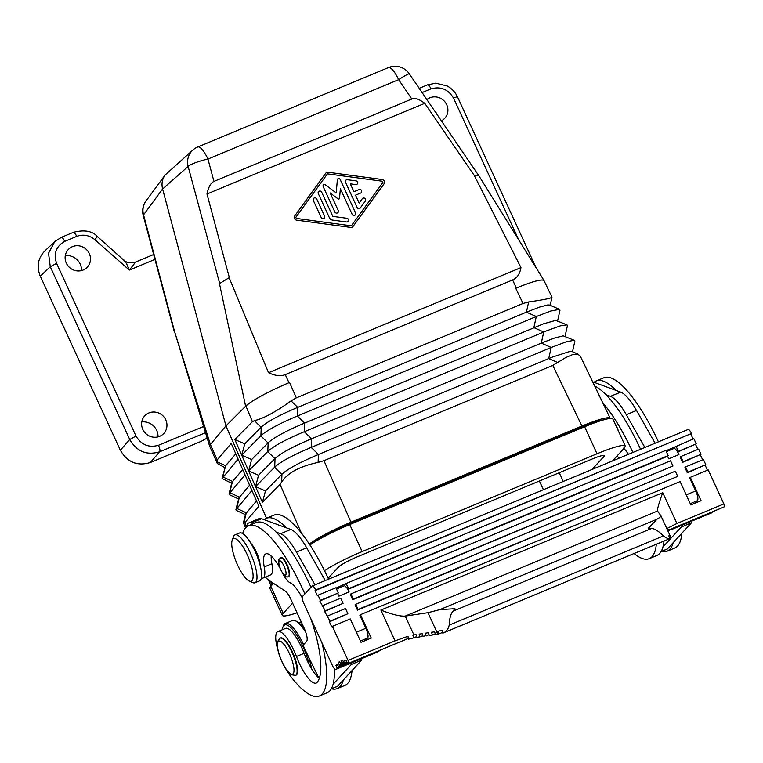 <?xml version="1.0" encoding="UTF-8"?>
<svg xmlns="http://www.w3.org/2000/svg" width="763" height="763" viewBox="0 0 763 763"><rect width="100%" height="100%" fill="white"/><g stroke="black" fill="none" stroke-linecap="round" stroke-linejoin="round"><path stroke-width="1.14" d="M348.853 663.095L337.132 667.978L335.93 669.285A5.761 1.621 67.4 0 1 335.758 669.409A5.761 1.621 67.4 0 1 332.344 665.384L303.664 603.028A5.761 1.621 67.4 0 1 302.472 596.523L312.067 586.098A5.761 1.621 67.4 0 1 312.248 585.974A5.761 1.621 67.4 0 1 315.663 589.99L315.062 590.648L317.446 595.846L318.047 595.188L320.441 600.386L319.84 601.034L325.219 610.781L324.618 611.43L329.998 621.168L329.397 621.826L331.791 627.024L332.391 626.366L348.052 660.424L395.024 640.872L408.014 636.285L408.358 639.232L413.594 637.878L412.869 635.083L416.054 634.587L416.875 637.343L419.974 636.876L419.154 634.12L422.254 633.662L423.074 636.409L429.054 634.749M337.132 667.978L335.939 665.374L337.141 664.077L338.333 666.671L347.241 662.961M347.003 662.303L343.712 662.847L342.711 660.167L340.937 660.081L341.929 662.761L340.737 664.068L339.535 661.464L338.333 662.77L339.535 665.365L338.333 666.671M345.486 662.933L344.485 660.253L346.268 660.338L347.27 663.018L349.044 663.104L348.052 660.424M315.663 589.99L691.469 433.498A5.761 1.621 67.4 0 0 688.054 429.483A5.761 1.621 67.4 0 0 687.873 429.607M315.062 590.648L691.469 433.498M693.1 439.011L690.868 434.157M346.135 583.495L665.775 450.389L668.159 455.587L348.519 588.693L346.135 583.495L336.073 588.082M665.927 450.733L675.389 446.794L673.748 448.568M673.739 448.587A8.651 2.432 -112.6 0 1 673.834 448.53A8.651 2.432 -112.6 0 1 678.956 454.557L677.773 451.992L678.374 451.334L696.247 443.894L693.853 438.696L675.389 446.794M677.773 451.992L696.247 443.894M680.768 456.532L680.167 457.19L682.561 462.378L683.152 461.729L680.768 456.532L698.641 449.092L701.025 454.29L683.152 461.729M682.561 462.378L701.025 454.29M592.641 381.796L594.053 382.311A92.228 25.952 67.4 0 1 596.218 380.937A92.228 25.952 67.4 0 1 616.218 390.465L620.681 392.106A40.353 11.359 -112.6 0 1 636.514 410.446L655.083 443.208M596.218 380.937L603.876 377.752A92.228 25.952 67.4 0 1 658.421 441.825M685.546 466.927L684.945 467.576L687.339 472.774L687.94 472.125L685.546 466.927L703.419 459.488L705.804 464.677L687.94 472.125M687.339 472.774L705.804 464.677M332.391 626.366L350.265 618.927L361.013 642.312L371.228 638.059L360.47 614.673L680.119 481.567L690.868 504.953L701.083 500.7L690.324 477.323L689.723 477.972L695.694 490.933L686.233 494.872M690.324 477.323L708.198 469.874L723.868 503.933L676.895 523.494L667.434 528.254L669.084 530.657L668.102 531.382M668.636 530.018L724.85 506.613L723.849 503.942M341.929 662.761L343.445 662.131M343.703 662.828L340.737 664.068M338.333 662.77L339.85 662.141M345.391 662.933L339.535 665.365M337.446 664.745L335.939 665.374M335.758 669.409L375.949 652.67L382.387 649.218M668.789 530.237L711.564 512.917A5.761 1.621 -112.6 0 0 711.736 512.793L712.804 511.63M697.878 449.407L695.646 444.543M702.666 459.803L700.424 454.939M707.444 470.189L705.212 465.335M449.197 625.126C449.474 618.478 450.704 613.843 452.888 611.211L454.977 608.712L439.936 609.589L427.957 612.679L405.248 616.075C400.079 616.456 391.944 614.453 380.861 610.076L662.732 492.698C658.955 503.065 657.21 509.159 657.496 510.972L660.911 515.75C661.149 516.408 659.871 517.543 657.077 519.164L648.436 528.149L651.669 528.435C654.969 528.788 658.87 531.286 663.362 535.941C666.633 538.354 668.913 539.193 670.21 538.459L442.788 633.156C446.05 632.002 448.186 629.322 449.197 625.126L663.362 535.941M442.788 633.156L442.254 630.286L437.838 631.297L438.601 634.072L442.645 632.393M669.819 537.791L670.839 537.362L669.609 534.787L668.75 535.969L670.21 538.459M438.601 634.072L435.473 634.549L434.643 631.802L431.543 632.26L432.373 635.016L429.273 635.484L428.444 632.727L425.353 633.195L426.174 635.941M435.253 633.815L432.373 635.016M422.855 635.674L419.974 636.876M413.594 637.878L416.655 636.6M408.272 638.44L349.044 663.104M343.884 585.936A8.651 2.432 -112.6 0 1 343.979 585.889A8.651 2.432 -112.6 0 1 349.101 591.916L347.928 589.341L348.519 588.693M347.928 589.341L667.568 456.245L668.75 458.811L678.956 454.557M668.159 455.587L667.568 456.245M350.913 593.891L350.312 594.539L352.706 599.737L353.307 599.089L350.913 593.891L670.553 460.785L672.947 465.983L353.307 599.089M672.947 465.983L352.706 599.737M355.692 604.277L355.091 604.935L357.485 610.133L358.085 609.475L355.692 604.277L675.331 471.181L677.725 476.379L358.085 609.475M357.485 610.133L677.725 476.379M690.286 503.675L697.477 500.681L695.207 503.151M360.47 614.673L359.878 615.331L365.839 628.292L356.378 632.231M318.047 595.188L335.92 587.748L338.314 592.946L319.84 601.034M338.314 592.946L320.441 600.386M325.219 610.781L343.092 603.333L340.699 598.144L322.835 605.584M343.092 603.333L324.618 611.43M253.383 523.695L251.342 522.951L261.556 518.697L264.198 519.67A92.228 25.952 67.4 0 1 266.363 518.296A92.228 25.952 67.4 0 1 286.363 527.815L290.827 529.455A40.353 11.359 -112.6 0 1 306.659 547.805L325.229 580.567M266.363 518.296L274.022 515.101A92.228 25.952 67.4 0 1 328.576 579.174M329.998 621.168L347.871 613.729L345.486 608.531L327.613 615.979M347.871 613.729L329.397 621.826M337.713 593.595L338.896 596.17L349.101 591.916M678.374 451.334L675.989 446.136M345.534 584.143L343.903 585.917M697.477 500.681A8.651 2.432 -112.6 0 0 695.694 490.933M594.692 386.059A92.228 25.952 67.4 0 1 606.003 394.709L610.467 396.35A40.353 11.359 -112.6 0 1 626.299 414.7L644.869 447.461M606.003 394.709A92.228 25.952 67.4 0 1 640.558 449.264M663.982 541.101A92.228 25.952 67.4 0 1 662.961 546.928A92.228 25.952 67.4 0 1 656.905 555.464L649.246 558.659A92.228 25.952 67.4 0 1 634.072 553.556M681.254 525.535A2.88 0.811 -112.6 0 1 681.245 527.061L662.961 546.928M681.245 527.061L691.459 522.808A2.88 0.811 -112.6 0 0 691.469 521.282M661.063 551.62L667.196 549.064A8.651 2.432 -112.6 0 0 667.463 548.883L673.176 542.674A92.228 25.952 67.4 0 1 667.12 551.22A92.228 25.952 67.4 0 1 661.464 551.458M691.459 522.808L673.176 542.674M656.323 544.296A92.228 25.952 67.4 0 1 649.246 558.659M602.627 402.568A92.228 25.952 67.4 0 1 632.899 452.449M618.526 431.324A10.091 2.842 -112.6 0 0 616.971 427.318A10.091 2.842 -112.6 0 0 615.035 423.723M625.298 446.031A40.353 4.988 155.3 0 0 597.038 453.766L362.158 551.573L349.731 524.553L584.611 426.746A40.353 4.988 155.3 0 1 612.87 419.011L625.298 446.031A40.353 4.988 155.3 0 1 625.355 446.269L623.619 448.158A28.822 8.107 -112.6 0 1 628.464 454.3M360.432 641.034L367.623 638.04A8.651 2.432 -112.6 0 0 365.839 628.292M681.893 533.203A92.228 25.952 67.4 0 1 674.778 548.025L667.12 551.22M618.85 458.305A11.531 3.243 -112.6 0 0 617.2 455.816M616.218 390.465L594.053 382.311M367.623 638.04L365.353 640.51M261.556 518.697A31.703 8.918 -112.6 0 0 259.086 518.611L248.872 522.865A31.703 8.918 -112.6 0 0 246.563 526.909M242.644 533.537A92.228 25.952 67.4 0 1 248.49 525.736L256.149 522.55A92.228 25.952 67.4 0 1 276.158 532.069L280.612 533.709A40.353 11.359 -112.6 0 1 296.445 552.059L315.014 584.82M276.158 532.069A92.228 25.952 67.4 0 1 310.799 586.833A92.228 25.952 67.4 0 1 310.999 587.262M334.289 668.569A92.228 25.952 67.4 0 1 333.107 684.277A92.228 25.952 67.4 0 1 327.05 692.823L319.392 696.009A92.228 25.952 67.4 0 1 290.083 675.551A27.058 7.611 67.4 0 1 285.505 668.378M351.4 662.894A2.88 0.811 -112.6 0 1 351.39 664.42L333.107 684.277M351.39 664.42L361.605 660.167A2.88 0.811 -112.6 0 0 361.614 658.641M331.209 688.979L337.351 686.423A8.651 2.432 -112.6 0 0 337.608 686.233L343.321 680.024A92.228 25.952 67.4 0 1 337.265 688.569A92.228 25.952 67.4 0 1 331.609 688.808M361.605 660.167L343.321 680.024M277.951 650.229A27.058 7.611 67.4 0 1 277.875 631.592A27.058 7.611 67.4 0 1 293.908 650.457A27.058 7.611 67.4 0 1 296.445 656.495A28.822 8.107 -112.6 0 0 299.144 662.933A28.822 8.107 -112.6 0 0 316.216 683.028A28.822 8.107 -112.6 0 0 317.179 682.294A79.543 22.385 -112.6 0 0 310.799 618.545M302.186 597.696A28.822 8.107 -112.6 0 0 290.14 582.798A17.291 4.864 67.4 0 1 282.348 572.784M280.317 568.778A28.822 8.107 -112.6 0 0 265.81 553.881A28.822 8.107 -112.6 0 0 264.236 566.928A24.683 6.943 67.4 0 1 262.892 578.106L270.55 574.92A24.683 6.943 67.4 0 0 271.895 563.743A28.822 8.107 67.4 0 1 271.199 556.027M262.892 578.106A24.683 6.943 67.4 0 1 261.318 578.163M277.875 631.592L285.534 628.407A27.058 7.611 67.4 0 1 301.566 647.262A27.058 7.611 67.4 0 1 304.103 653.309A28.822 8.107 -112.6 0 0 306.802 659.747A28.822 8.107 -112.6 0 0 318.743 677.906L304.284 648.064A2.88 0.811 -112.6 0 1 304.199 647.882A2.88 0.811 -112.6 0 1 303.607 644.63L306.602 641.378A11.531 3.243 -112.6 0 0 304.227 628.378L290.608 598.774A11.531 3.243 -112.6 0 0 285.267 591.077L269.148 580.471A31.703 8.918 -112.6 0 1 265.381 577.076M282.358 629.723A30.549 8.593 67.4 0 1 282.892 627.176A30.549 8.593 67.4 0 1 302.806 646.261A30.549 8.593 67.4 0 1 309.273 664.735M308.49 656.752A31.703 8.918 67.4 0 1 311.59 668.808M282.892 627.176L283.407 625.774A31.703 8.918 67.4 0 1 285.286 623.485L292.429 620.5A31.703 8.918 67.4 0 1 295.386 620.786L296.74 621.416A30.549 8.593 67.4 0 1 304.685 629.408M287.117 564.668A10.091 2.842 -112.6 0 0 281.146 557.639L280.631 557.848A10.091 2.842 67.4 0 1 286.611 564.887A10.091 2.842 67.4 0 1 288.385 576.475L288.9 576.265A10.091 2.842 -112.6 0 0 287.117 564.668M248.49 525.736A92.228 25.952 67.4 0 1 303.14 590.018A92.228 25.952 67.4 0 1 304.895 593.9M321.91 642.704A92.228 25.952 67.4 0 1 319.392 696.009M292.477 652.012A20.172 5.675 67.4 0 1 296.034 675.198L295.519 675.408A20.172 5.675 67.4 0 0 291.971 652.222A20.172 5.675 67.4 0 0 280.011 638.164L280.526 637.954A20.172 5.675 67.4 0 1 292.477 652.012M260.088 565.221A14.411 4.053 -112.6 0 0 258.266 556.704A14.411 4.053 -112.6 0 0 251.084 543.609M352.039 670.553A92.228 25.952 67.4 0 1 344.924 685.384L337.265 688.569M610.171 418.267L580.261 356.016L577.61 354.08L572.918 354.461L565.507 357.666L552.784 365.391L323.951 460.671L350.99 522.169L581.911 426.012C598.688 419.183 608.111 416.598 610.171 418.267L610.228 418.448M286.363 527.815L264.198 519.67M251.342 522.951A31.703 8.918 -112.6 0 0 248.872 522.865M319.296 678.374A28.822 8.107 67.4 0 1 318.743 677.906M254.947 582.779L259.544 580.862A25.942 7.296 -112.6 0 0 260.326 580.3A25.942 7.296 -112.6 0 0 255.653 552.574A25.942 7.296 -112.6 0 0 239.601 532.975L235.004 534.882A25.942 7.296 67.4 0 1 251.056 554.491A25.942 7.296 67.4 0 1 255.729 582.217A25.942 7.296 67.4 0 1 254.947 582.779A25.942 7.296 67.4 0 1 252.534 582.55L249.139 580.977A23.052 6.486 67.4 0 1 236.435 562.388A23.052 6.486 67.4 0 1 232.19 540.28A23.052 6.486 67.4 0 1 232.868 539.107A23.052 6.486 67.4 0 1 247.222 554.682A23.052 6.486 67.4 0 1 251.981 580.681A23.052 6.486 67.4 0 1 249.139 580.977M232.19 540.28L233.468 536.761A25.942 7.296 67.4 0 1 234.222 535.445A25.942 7.296 67.4 0 1 235.004 534.882M281.948 474.185L281.652 482.054L280.031 484.429L262.434 502.312L255.529 486.613L265.467 490.943L281.948 474.185C287.87 468.797 300.031 462.235 318.419 454.5L318.123 462.407L323.951 460.671M266.535 518.22L225.943 425.897L245.896 405.964L252.419 421.624L234.823 439.507L255.529 486.613L274.594 467.233L281.824 474.319M578.497 354.366L571.973 351.485L570.047 351.381L553.022 356.836L548.75 358.581L557.829 362.587M234.823 439.507L244.751 443.837L241.728 455.206L251.656 459.545L248.633 470.914L258.562 475.244L275.042 458.487C280.965 453.098 293.126 446.527 311.514 438.792L311.19 447.414L318.438 454.49L548.75 358.581M559.556 309.416L549.656 305.057L547.729 304.942L539.727 307.041L526.432 312.153L536.322 316.511L550.752 311.027L559.384 309.358L559.975 310.217L557.639 320.775M252.419 421.624L254.432 420.661C263.502 418.515 275.72 411.925 291.084 400.88L296.34 397.866L523.027 303.474L528.673 301.948C545.64 299.525 553.27 297.856 551.563 296.931M550.199 305.295L551.973 297.15L543.981 280.526C541.921 278.867 532.507 281.452 515.721 288.28L516.293 288.042C532.555 281.423 541.768 278.896 543.971 280.441L544.057 280.689M256.511 500.929L245.619 513.871L243.416 522.817L245.591 527.853M245.4 514.644L236.215 510.371L235.901 509.646L251.933 490.523L258.838 506.222L244.799 522.703L246.583 526.766M249.606 485.22L238.867 497.896L235.901 509.646M238.504 498.935L229.31 494.662L228.995 493.947L245.028 474.824L251.933 490.523M242.701 469.522L231.962 482.187L228.995 493.947M224.694 467.538L217.341 463.522L209.701 446.231L210.416 444.495L209.787 446.422M217.102 463.065L216.74 461.615L225.638 465.745L235.796 453.823M231.599 483.237L222.071 478.468L238.132 459.116L231.227 443.417L217.188 459.898L216.74 461.615M197.712 146.992L388.367 67.602A17.291 4.864 -112.6 0 1 398.61 79.657L207.956 159.047A17.291 4.864 -112.6 0 0 197.712 146.992A17.291 17.291 0 0 0 192.915 149.996L165.104 175.023C162.176 179.21 161.336 183.854 162.595 188.986L225.943 425.897L210.216 444.734M238.132 459.116L245.028 474.824M272.925 582.951L271.142 585.984M225.638 465.745L222.1 478.239M246.249 512.965L243.769 523.208L244.799 522.703M311.476 543.962A33.429 4.13 155.3 0 1 347.575 524.562L582.455 426.755A33.429 4.13 -24.7 0 1 603.447 419.898M350.99 522.169C332.334 530.142 318.429 537.429 309.292 544.019M209.653 446.193L174.756 332.229L210.378 444.409M206.983 194.002C208.518 186.992 210.836 182.796 213.945 181.413L411.82 99.009C414.986 97.778 419.297 99.219 424.762 103.31L206.983 194.002L229.329 277.57L219.467 283.626L245.6 406.135M174.756 332.229L143.549 214.861A17.291 2.947 -15 0 0 143.263 215.652L174.555 332.687M219.668 283.426L188.127 166.429L162.595 188.986L143.549 214.861A17.291 16.5 36.4 0 1 146.038 200.936A17.291 17.291 0 0 0 143.263 215.652M245.648 406.221C250.169 401.376 270.884 390.17 289.559 382.454L288.958 382.702C268.08 391.696 253.726 399.45 245.896 405.964M244.751 443.837L261.232 427.089C267.164 421.691 279.315 415.129 297.704 407.394L526.413 312.153L528.673 301.948M291.084 400.88L297.723 407.385L297.389 416.016C278.991 423.751 266.84 430.313 260.908 435.702L241.728 455.206M536.322 316.511L297.398 416.007L304.628 423.084L304.284 431.715L546.642 330.808L560.29 325.858L566.995 324.895L555.722 320.374L543.504 323.817L304.609 423.093C286.22 430.828 274.06 437.39 268.137 442.788L251.656 459.545M520.967 267.584L268.519 372.706C275.1 375.797 280.65 376.445 285.2 374.643L512.622 279.945C517.114 277.98 519.889 273.869 520.967 267.584L474.319 175.557L478.449 175.118L543.971 280.441M512.622 279.945L516.293 288.042M474.319 175.557L424.762 103.31M229.119 277.656L268.519 372.706M352.182 227.612L384.104 183.721A2.69 2.556 42.6 0 0 382.177 179.515L326.621 172.047L294.699 215.939A2.69 2.556 42.6 0 0 296.626 220.145L352.182 227.612L384.113 183.711A2.69 2.556 42.6 0 0 382.168 179.515L326.621 172.047M351.352 225.819L296.769 218.476A0.963 0.916 42.6 0 1 295.996 217.903A0.963 0.916 42.6 0 0 296.769 218.476L351.352 225.819L382.721 182.681A0.963 0.916 42.6 0 0 382.034 181.184L327.451 173.84L296.073 216.978A0.963 0.916 42.6 0 0 295.996 217.903A0.963 0.916 42.6 0 1 296.082 216.969L327.451 173.84M324.342 218.228A1.917 1.831 42.6 0 0 324.628 216.215L316.721 199.038A1.917 1.831 42.6 0 0 313.612 198.437A1.917 1.831 42.6 0 0 313.326 200.45L321.233 217.627A1.917 1.831 42.6 0 0 324.342 218.228A1.917 1.831 42.6 0 0 324.628 216.215L316.731 199.029A1.917 1.831 42.6 0 0 313.612 198.437M360.222 208.051A1.917 1.831 42.6 0 0 360.346 207.898L365.315 201.06A1.917 1.831 42.6 0 0 362.368 198.609A1.917 1.831 42.6 0 0 362.234 198.762L359.135 203.034L355.52 195.175L360.622 193.049A1.917 1.831 42.6 0 0 361.528 190.607A1.917 1.831 42.6 0 0 359.03 189.586L353.927 191.713L350.312 183.854L355.711 184.579A1.917 1.831 42.6 0 0 357.58 182.023A1.917 1.831 42.6 0 0 356.035 180.879L347.384 179.715A1.917 1.831 42.6 0 0 345.525 182.271L357.103 207.45A1.917 1.831 42.6 0 0 360.346 207.889L365.315 201.06A1.917 1.831 42.6 0 0 365.477 199.2A1.917 1.831 42.6 0 0 362.358 198.618M329.416 217.789A3.844 3.653 42.6 0 0 332.496 220.087L346.545 221.976A1.917 1.831 42.6 0 0 348.414 219.41A1.917 1.831 42.6 0 0 346.869 218.266L332.821 216.377L321.7 192.2A1.917 1.831 42.6 0 0 318.581 191.608A1.917 1.831 42.6 0 0 318.295 193.611L329.416 217.789M337.952 212.553A1.917 1.831 42.6 0 0 338.238 210.54L330.16 192.953L338.066 198.828A0.963 0.916 42.6 0 0 339.545 198.218L340.365 188.699L352.134 214.289A1.917 1.831 42.6 0 0 355.253 214.88A1.917 1.831 42.6 0 0 355.539 212.867L340.193 179.486A1.526 1.45 42.6 0 0 337.351 179.849L336.216 192.896L325.381 184.837A1.526 1.45 42.6 0 0 323.169 186.582L334.843 211.952A1.917 1.831 42.6 0 0 337.961 212.553A1.917 1.831 42.6 0 0 338.247 210.54L330.15 192.953M361.233 192.629A1.917 1.831 42.6 0 0 359.02 189.596L353.918 191.723L350.312 183.854M357.284 184.036A1.917 1.831 42.6 0 0 356.025 180.879L347.384 179.715A1.917 1.831 42.6 0 0 345.811 180.268M355.52 195.175L359.125 203.044M348.119 221.423A1.917 1.831 42.6 0 0 346.86 218.266L332.811 216.377L321.69 192.2A1.917 1.831 42.6 0 0 318.581 191.608M340.365 188.699L339.535 198.227A0.963 0.916 42.6 0 1 339.306 198.742M336.216 192.896L325.372 184.846A1.526 1.45 42.6 0 0 323.398 184.98M355.253 214.88A1.917 1.831 42.6 0 0 355.539 212.877L340.184 179.496A1.526 1.45 42.6 0 0 337.713 179.019M311.514 438.792L304.303 431.705C285.896 439.45 273.736 446.012 267.813 451.41L248.633 470.914M566.995 324.895L567.405 325.725L565.078 336.254M574.425 340.374L563.161 335.854L554.606 337.999L541.31 343.102L551.201 347.47L566.709 341.643L574.262 340.317L574.844 341.204L572.517 351.733M311.533 438.792L541.291 343.112L543.742 332M551.201 347.47L311.209 447.404C292.801 455.149 280.641 461.71 274.718 467.109L274.594 467.233M258.562 475.244L255.529 486.613M281.652 482.054C287.603 472.86 299.764 466.307 318.123 462.407M265.467 490.943L262.434 502.312M612.46 460.957L623.943 448.482M283.216 613.385A40.353 4.988 155.3 0 0 282.31 615.36L269.873 588.34A40.353 4.988 155.3 0 1 270.789 586.365L283.216 613.385L292.63 603.161M282.31 615.36A40.353 4.988 155.3 0 0 297.055 612.784M362.158 551.573A40.353 4.988 155.3 0 0 324.475 570.619M603.447 455.416L603.953 456.512A17.291 2.136 155.3 0 0 604.344 455.664A17.291 2.136 155.3 0 0 592.241 458.983L357.361 556.79A17.291 2.136 155.3 0 0 338.438 567.081L328.147 578.259M603.953 456.512L592.031 469.464M270.789 586.365L273.555 583.371M349.731 524.553A40.353 4.988 155.3 0 0 309.94 545.011M431.019 88.842C440.642 86.162 448.139 89.233 453.499 98.055C456.493 96.853 457.8 96.577 457.428 97.206L457.533 96.949C455.377 92.275 451.954 88.622 447.271 85.99L435.73 83.129L427.442 84.931C428.329 84.502 429.512 85.809 431.019 88.842L422.092 92.561M207.135 438.029L201.394 441.252L150.33 462.521C137.369 466.412 127.383 462.321 120.354 450.237L129.729 439.478C136.787 451.543 146.782 455.635 159.705 451.753C160.268 450.628 159.858 448.472 158.494 445.277C148.871 447.957 141.374 444.896 136.014 436.074L129.729 439.478L50.282 266.754L56.567 263.34C53.391 253.612 56.109 246.287 64.712 241.375C63.215 238.342 62.022 237.035 61.145 237.465L54.831 241.528L48.536 253.221L50.282 266.754L40.277 276.149C36.443 266.545 37.95 258.142 44.807 250.951L54.831 241.528L61.145 237.465M64.712 241.375L76.739 236.368C75.241 233.325 74.049 232.019 73.172 232.457L73.324 232.353C84.378 229.549 92.399 230.96 97.378 236.568L123.53 259.954C125.418 261.442 127.364 264.818 129.357 270.073L135.614 262.033L153.659 254.518M426.879 99.581A12.971 12.342 -137.4 0 1 446.717 104.712A12.971 12.342 -137.4 0 1 445.411 117.521A12.971 12.342 -137.4 0 1 441.386 120.831M434.767 111.14A14.249 13.562 -137.4 0 1 437.647 115.318A14.249 13.562 -137.4 0 1 437.714 115.451M65.294 255.624A14.249 13.562 -137.4 0 1 80.229 264.16A14.249 13.562 -137.4 0 1 81.536 270.579M141.775 421.92A14.249 13.562 -137.4 0 1 156.711 430.446A14.249 13.562 -137.4 0 1 158.017 436.865M120.354 450.237L40.277 276.149M66.314 263.121A12.971 12.342 42.6 0 0 87.993 266.354A12.971 12.342 42.6 0 0 89.29 253.554A12.971 12.342 42.6 0 0 68.966 248.843A12.971 12.342 42.6 0 0 66.314 263.121M76.739 236.368C83.196 234.079 89.204 235.147 94.765 239.592L129.357 270.073L154.965 259.41M142.795 429.407A12.971 12.342 -137.4 0 1 145.456 415.139A12.971 12.342 -137.4 0 1 165.771 419.841A12.971 12.342 -137.4 0 1 164.474 432.64A12.971 12.342 -137.4 0 1 142.795 429.407M295.386 620.786A31.703 8.918 67.4 0 1 305.849 632.47M285.286 623.485A31.703 8.918 67.4 0 1 303.617 644.621M380.861 610.076L395.024 640.872M662.732 492.698L676.895 523.494M335.93 669.285L376.779 652.27M413.908 634.911L405.248 616.075L657.534 511.019M439.936 609.589L657.077 519.164M452.888 611.211L651.669 528.435M427.957 612.679L437.857 634.196M670.896 529.799L711.736 512.793M661.12 551.515L667.463 548.883M610.467 396.35L620.681 392.106M626.299 414.7L636.514 410.446M331.266 688.875L337.608 686.233M271.895 563.743L264.236 566.928M284.084 566.251A7.783 2.194 67.4 0 1 285.696 575.035A7.783 2.194 67.4 0 1 280.851 569.78A7.783 2.194 67.4 0 1 279.239 560.996A7.783 2.194 67.4 0 1 284.084 566.251M289.444 653.595A17.873 5.026 67.4 0 1 293.135 673.748A17.873 5.026 67.4 0 1 282.005 661.674A17.873 5.026 67.4 0 1 278.314 641.53A17.873 5.026 67.4 0 1 289.444 653.595M552.784 365.391L581.911 426.012M304.103 653.309L296.445 656.495M280.612 533.709L290.827 529.455M296.445 552.059L306.659 547.805M280.031 484.429L301.423 533.079M236.721 508.377L246.354 512.85M229.825 492.679L239.448 497.152M232.448 481.558L229.72 492.784M210.416 444.495L217.188 459.898M270.617 581.444L271.838 584.22M222.92 476.97L232.543 481.453M225.543 465.859L222.815 477.085M239.353 497.266L236.625 508.492M582.455 426.755L582.789 427.509M347.575 524.562L347.909 525.316M254.432 420.661L261.108 427.213M289.559 382.454L296.34 397.866M260.784 435.835L268.013 442.912M261.232 427.089L260.908 435.702M213.945 181.413L207.956 159.047A17.291 2.947 165 0 0 188.127 166.429A17.291 16.395 48.5 0 1 192.915 149.996M515.721 288.28L523.027 303.474M285.228 374.633L288.996 382.692M478.372 175.032L409.302 73.82A17.291 1.259 -34.3 0 0 398.61 79.657L411.82 99.009M536.303 316.521L533.852 327.632L543.761 331.991M268.137 442.788L267.813 451.41M267.689 451.534L274.918 458.611M275.042 458.487L274.718 467.109M551.182 347.48L548.731 358.591M543.399 489.722L539.384 480.995M559.231 472.726L563.247 481.453M597.038 453.766L584.611 426.746M150.33 462.521L159.705 451.753L205.485 432.697M453.499 98.055L518.716 239.849M136.014 436.074L56.567 263.34M158.494 445.277L203.568 426.507M94.765 239.592L97.187 236.768M73.324 232.353L61.298 237.36M312.248 585.974L688.054 429.483M673.834 448.53L666.347 451.648M670.811 537.276L660.911 515.75M343.979 585.889L336.502 589.007M280.631 557.848C279.191 559.947 276.549 558.058 280.794 569.885C284.151 575.979 286.688 578.173 288.385 576.475M280.011 638.164L277.379 641.855C276.731 646.89 278.257 653.538 281.957 661.788C284.895 668.13 287.928 672.432 291.075 674.692L295.519 675.408M268.528 580.042L271.132 585.946M409.302 73.82A17.291 17.291 0 0 0 388.367 67.602M165.104 175.023L146.038 200.936M124.102 260.126C125.914 262.577 129.748 263.216 135.614 262.033M419.202 88.327L427.595 84.827M457.533 96.949L536.16 267.88M298.924 622.827L301.232 621.864"/></g></svg>
